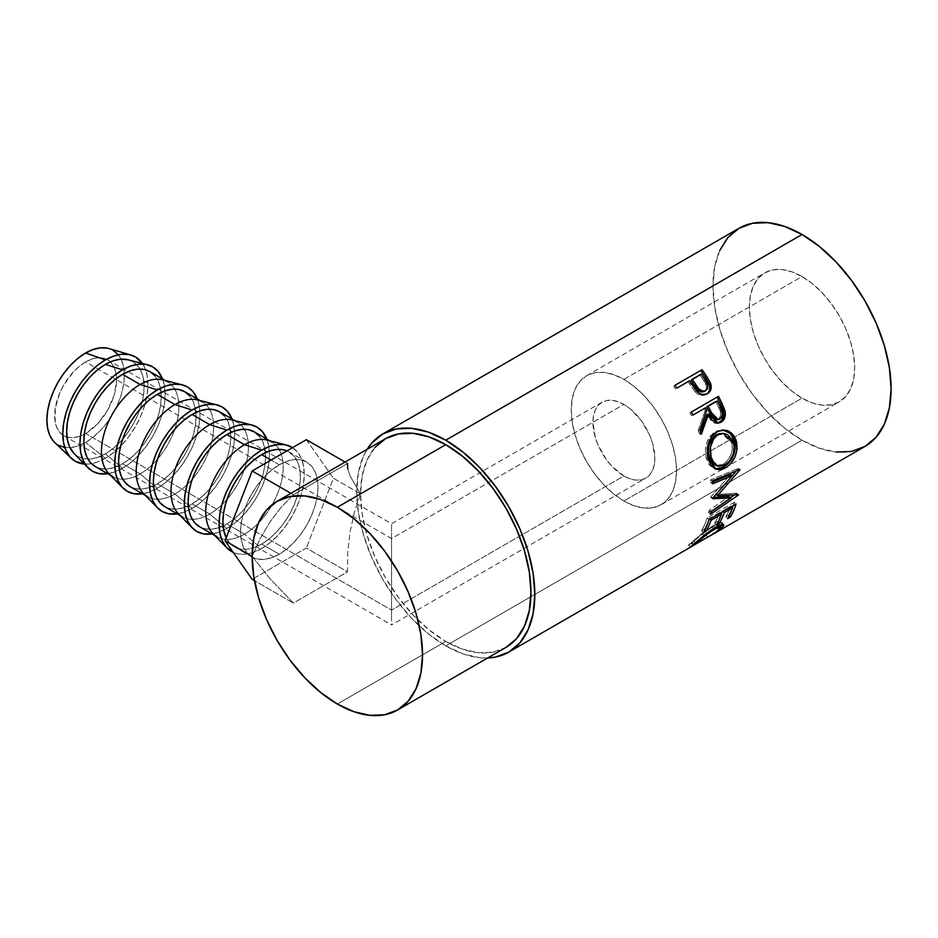 <?xml version="1.0" encoding="UTF-8"?>
<svg xmlns="http://www.w3.org/2000/svg" width="938" height="938" viewBox="0 0 938 938"><rect width="100%" height="100%" fill="white"/><g stroke="black" fill="none" stroke-linecap="round" stroke-linejoin="round"><path stroke-width="0.7" stroke-dasharray="4.69 3.52" d="M85.628 433.485A43.816 25.291 120 0 0 114.248 394.875A43.816 25.291 120 0 0 107.53 359.77A43.816 25.291 120 0 0 85.628 361.939L391.545 538.564L391.545 610.11L85.628 433.485L79.578 436.287L73.774 437.612L68.415 437.389L63.714 435.654L59.868 432.465L57.007 427.927L55.236 422.229L55.236 408.276L59.868 392.705L63.714 385.061L73.774 371.507L79.578 366.113L85.628 361.939L91.666 359.137L97.482 357.824L102.84 358.035L107.53 359.77L111.388 362.971L114.248 367.497L116.007 373.195L116.605 379.831L114.248 394.875L107.53 410.363L97.482 423.917L85.628 433.485L391.545 610.11L391.545 527.602L391.545 538.564L623.899 404.419A43.816 25.291 -120 0 0 601.997 402.25A43.816 25.291 -120 0 0 595.278 437.354A43.816 25.291 -120 0 0 623.899 475.965L391.545 610.11L623.899 475.965L612.045 466.397L606.687 459.995L598.139 445.198L595.278 437.354L592.922 422.311L593.519 415.675L595.278 409.976L598.139 405.451L601.997 402.25L606.687 400.514L612.045 400.303L617.861 401.616L623.899 404.419L629.937 408.593L641.111 420.388L649.659 435.185L652.52 443.029L654.876 458.084L654.278 464.709L652.52 470.407L649.659 474.933L645.801 478.134L641.111 479.869L635.753 480.092L629.937 478.767L623.899 475.965A43.816 25.291 -120 0 0 645.801 478.134A43.816 25.291 -120 0 0 652.52 443.029A43.816 25.291 -120 0 0 623.899 404.419L391.545 538.564L391.545 616.407L391.545 538.564L85.628 361.939A43.816 25.291 120 0 0 57.007 400.549A43.816 25.291 120 0 0 63.714 435.654A43.816 25.291 120 0 0 85.628 433.485M391.545 524.717L391.545 532.28L391.545 524.717M105.384 458.307A60.243 34.776 -60 0 1 84.373 464.04L89.087 463.97L97.071 462.164L105.384 458.307L113.697 452.562L121.682 445.151L129.045 436.358L135.506 426.509L140.806 416.003L144.733 405.228L147.16 394.593L147.981 384.533L147.16 375.399L144.733 367.579L142.435 363.463A60.243 34.776 -60 0 1 105.384 458.307L85.628 442.431L105.384 458.307M54.709 442.49A54.767 31.622 120 0 0 69.963 447.649A54.767 31.622 120 0 0 85.628 442.431A54.767 31.622 120 0 0 121.037 359.184A54.767 31.622 120 0 0 108.949 348.549M122.55 468.226A60.243 34.776 -60 0 1 107.718 473.702L114.248 472.072L122.55 468.226L130.863 462.481L138.859 455.071L146.222 446.265L152.671 436.428L157.971 425.911L161.911 415.135L164.338 404.513L165.147 394.441L164.338 385.319L162.485 378.846A60.243 34.776 -60 0 1 122.55 468.226L105.384 453.84L122.55 468.226M73.985 453.417A54.767 31.622 120 0 0 87.961 459.116M87.973 459.116A54.767 31.622 120 0 0 105.384 453.84A54.767 31.622 120 0 0 139.973 369.044A54.767 31.622 120 0 0 128.049 359.782M108.761 473.502A54.767 31.622 120 0 0 122.737 479.189A54.767 31.622 120 0 0 140.161 473.913L122.55 463.747L114.999 467.253L107.729 468.906L101.034 468.637L95.172 466.467A54.767 31.622 120 0 0 122.55 463.747L140.161 473.913A54.767 31.622 -60 0 1 122.737 479.189A54.767 31.622 -60 0 1 112.771 476.621L110.578 475.355M157.326 488.299A60.243 34.776 -60 0 1 142.494 493.787L149.013 492.145L157.326 488.299L140.161 473.913L157.326 488.299L165.639 482.554L173.624 475.144L180.999 466.35L187.448 456.501L192.747 445.984L196.687 435.209L199.102 424.586L199.923 414.514L199.102 405.392L197.261 398.931A60.243 34.776 -60 0 1 157.326 488.299M143.526 493.576A54.767 31.622 120 0 0 157.514 499.262A54.767 31.622 120 0 0 174.925 493.986L157.326 483.82L149.775 487.326L142.506 488.979L135.811 488.71L129.948 486.541A54.767 31.622 120 0 0 157.326 483.82L174.925 493.986A54.767 31.622 -60 0 1 157.514 499.262A54.767 31.622 -60 0 1 147.547 496.706L145.355 495.428M192.102 508.373A60.243 34.776 -60 0 1 177.27 513.86L183.789 512.23L192.102 508.373L200.415 502.627L208.4 495.217L215.763 486.423L222.224 476.574L227.524 466.069L231.452 455.293L233.879 444.659L234.699 434.599L233.879 425.465L232.026 419.005A60.243 34.776 -60 0 1 192.102 508.373L174.925 493.986L192.102 508.373M178.302 513.649A54.767 31.622 120 0 0 192.29 519.347A54.767 31.622 120 0 0 209.702 514.059L192.102 503.905L184.54 507.399L177.282 509.053L170.587 508.783L164.713 506.614A54.767 31.622 120 0 0 192.102 503.905L209.702 514.059A54.767 31.622 -60 0 1 192.29 519.347A54.767 31.622 -60 0 1 182.324 516.779L180.119 515.513M226.879 528.446A60.243 34.776 -60 0 1 212.035 533.933L218.566 532.303L226.879 528.446L235.18 522.712L243.177 515.29L250.54 506.497L256.989 496.648L262.288 486.142L266.228 475.367L268.655 464.732L269.476 454.672L268.655 445.55L266.802 439.078A60.243 34.776 -60 0 1 226.879 528.446L209.702 514.059L226.879 528.446M213.078 533.722A54.767 31.622 120 0 0 244.478 534.144L226.879 523.979L219.316 527.484L212.058 529.126L205.363 528.868L199.489 526.687A54.767 31.622 120 0 0 226.879 523.979L244.478 534.144A54.767 31.622 -60 0 1 217.088 536.853L214.896 535.586M292.55 447.649A60.243 34.776 -60 0 1 300.781 496.167A60.243 34.776 -60 0 1 261.643 548.531L244.478 534.144L261.643 548.531A60.243 34.776 -60 0 1 233.234 552.388L237.982 553.901L245.346 554.194L253.33 552.376L261.643 548.531L269.956 542.785L277.953 535.375L285.316 526.57L291.765 516.732L297.065 506.215L301.004 495.44L303.42 484.817L304.24 474.745L303.42 465.623L301.004 457.791L297.065 451.565L291.765 447.168M279.254 464.791L271.059 460.054L279.254 464.791L286.805 461.285L294.063 459.632L300.758 459.901L306.632 462.071L311.451 466.069L315.027 471.732L317.232 478.849L317.97 487.139L317.232 496.296L315.027 505.957L311.451 515.759L306.632 525.315L300.758 534.261L294.063 542.258L286.805 549L279.254 554.217A54.767 31.622 -60 0 1 251.865 556.926A54.767 31.622 -60 0 1 243.47 513.051A54.767 31.622 -60 0 1 279.254 464.791A54.767 31.622 -60 0 1 306.632 462.071A54.767 31.622 -60 0 1 315.027 505.957A54.767 31.622 -60 0 1 279.254 554.217L271.692 557.723L264.434 559.365L257.739 559.107L251.865 556.926L247.046 552.939L243.47 547.264L241.265 540.147L240.527 531.858L241.265 522.701L243.47 513.039L247.046 503.249L251.865 493.693L257.739 484.747L264.434 476.75L271.692 470.008L279.254 464.791M261.643 544.052L279.254 554.217L261.643 544.052A54.767 31.622 120 0 0 297.428 495.792A54.767 31.622 120 0 0 289.033 451.905A54.767 31.622 120 0 0 286.946 450.885L293.84 455.903L297.428 461.566L299.632 468.683L300.371 476.985L299.632 486.13L297.428 495.792L293.84 505.594L289.033 515.15L283.159 524.096L276.464 532.092L269.206 538.834L261.643 544.052L254.092 547.558L246.823 549.211L240.128 548.941L234.266 546.772A54.767 31.622 120 0 0 261.643 544.052M226.21 537.837A54.767 31.622 120 0 0 234.266 546.772L229.447 542.774L225.87 537.111M623.899 501.009A74.477 43.007 60 0 1 575.24 435.373A74.477 43.007 60 0 1 586.66 375.692A74.477 43.007 60 0 1 623.899 379.374L802.037 276.534A74.477 43.007 -120 0 0 764.798 272.841A74.477 43.007 -120 0 0 753.378 332.533A74.477 43.007 -120 0 0 802.037 398.158L623.899 501.009L802.037 398.158L791.754 391.064L781.882 381.895L772.771 371.014L764.798 358.844L758.244 345.852L753.378 332.533L750.377 319.389L749.368 306.937L750.377 295.658L753.378 285.984L758.244 278.281L764.798 272.841L772.771 269.886L781.882 269.523L791.754 271.774L802.037 276.534L812.308 283.639L822.192 292.797L831.291 303.678L839.275 315.848L845.818 328.839L850.684 342.171L853.686 355.303L854.694 367.755L853.686 379.034L850.684 388.707L845.818 396.411L839.275 401.851L831.291 404.806L822.192 405.169L812.308 402.93L802.037 398.158A74.477 43.007 -120 0 0 839.275 401.851A74.477 43.007 -120 0 0 850.696 342.171A74.477 43.007 -120 0 0 802.037 276.534L623.899 379.374A74.477 43.007 60 0 1 672.558 445.011A74.477 43.007 60 0 1 661.138 504.691A74.477 43.007 60 0 1 623.899 501.009L634.17 505.77L644.054 508.009L653.153 507.646L661.138 504.691L667.692 499.262L672.558 491.559L675.548 481.874L676.568 470.595L675.548 458.154L672.558 445.011L667.692 431.691L661.138 418.688L653.153 406.517L644.054 395.648L634.17 386.479L623.899 379.374L613.628 374.614L603.744 372.374L594.645 372.738L586.66 375.692L580.106 381.121L575.24 388.824L572.25 398.509L571.23 409.789L572.25 422.241L575.24 435.373L580.106 448.692L586.66 461.695L594.645 473.866L603.744 484.747L613.628 493.904L623.899 501.009M719.751 250.481L714.674 266.849L712.962 285.926L714.674 306.984L719.751 329.203L727.982 351.727L739.05 373.711L752.546 394.288L767.952 412.685L784.66 428.185L802.037 440.192L445.761 645.883L463.138 653.938L479.846 657.737L487.631 657.984A125.962 72.718 60 0 1 445.761 645.883L802.037 440.192A125.962 72.718 -120 0 0 865.012 446.429M709.761 536.067L707.557 537.345L706.185 534.965L717.101 527.754L718.614 530.017L717.101 527.754L719.036 524.846L712.282 527.097L713.935 529.196L712.282 527.097C704.825 531.975 698.751 536.63 694.061 541.085L695.574 543.348L694.061 541.085L692.279 542.996L693.651 545.365L692.279 542.996L689.184 544.755L690.52 547.147L689.184 544.755L688.293 545.283L689.676 547.651L691.81 545.81M374.93 447.485L367.051 459.948L362.209 475.601L360.567 493.845L349.991 475.836L347.717 468.859L347.529 463.466L293.348 494.748L281.037 507.364L269.921 522.056L260.225 538.529L252.181 556.433L269.921 578.629L293.348 603.099L347.529 571.817L347.717 552.201L349.991 532.397L354.294 512.816L360.532 493.869L362.209 513.989L367.051 535.246L374.93 556.797L385.518 577.82L398.439 597.506L413.166 615.105L429.147 629.926L445.761 641.416A120.486 69.564 -120 0 0 506.004 647.384L493.095 652.156L478.368 652.742L462.387 649.119L445.761 641.416L337.34 704.016L445.761 641.416A120.486 69.564 -120 0 1 367.051 535.246A120.486 69.564 -120 0 1 385.53 438.691M739.05 228.262A125.962 72.718 -120 0 0 719.751 329.203A125.962 72.718 -120 0 0 802.037 440.192L819.413 448.247L836.121 452.046M445.761 645.883A125.962 72.718 60 0 1 367.157 449.302L363.475 456.173L358.41 472.541L356.698 491.618L358.41 512.664L363.475 534.883L371.706 557.418L382.786 579.403L396.282 599.98L411.676 618.377L428.385 633.877L445.761 645.883M717.687 530.802L709.151 536.407M693.088 545.623L691.822 543.079L702.105 534.273L712.282 527.097L717.793 524.659L718.731 524.647L718.965 525.679L715.108 529.337L706.185 534.965L707.557 537.345M721.252 524.811L722.248 523.216L721.662 522.372L718.66 522.853L712.317 526.089L701.436 533.933L688.48 545.095L691.271 542.703L692.783 544.966L691.271 542.703L702.292 533.253L703.946 535.364L702.292 533.253L713.654 525.292L715.342 527.367L713.654 525.292L722.154 522.654L721.428 524.612M702.328 536.688L692.783 544.966M719.95 526.089L721.299 528.493L719.786 526.23L706.326 534.859L707.662 537.24L706.185 534.965L720.595 525.503M710.429 532.514L706.326 534.859M689.184 544.755L688.422 545.224M729.225 515.689L728.65 515.021L725.871 516.627L727.595 518.644L725.871 516.627L728.65 515.021L729.225 515.689M731.417 506.719L730.749 506.074A123.218 71.147 60 0 1 725.871 516.627A123.218 71.147 60 0 0 730.749 506.074L722.412 510.893L723.069 511.538L722.412 510.893A123.218 71.147 60 0 1 721.932 512.195A123.218 71.147 -120 0 0 722.412 510.893L730.749 506.074L731.417 506.719M721.205 514.024A123.218 71.147 60 0 1 717.523 521.446L718.098 522.114L717.523 521.446L714.744 523.052L716.468 525.057L714.744 523.052L717.523 521.446A123.218 71.147 -120 0 0 721.205 514.024M720.29 513.145L719.634 512.5A123.218 71.147 60 0 1 714.744 523.052A123.218 71.147 60 0 0 719.634 512.5L709.198 518.515L709.867 519.16L709.198 518.515A123.218 71.147 60 0 1 704.321 529.067L704.895 529.736L704.321 529.067L701.542 530.674L703.265 532.69L701.542 530.674L704.321 529.067A123.218 71.147 -120 0 0 709.198 518.515L719.634 512.5L720.29 513.145M709.011 519.652L707.158 517.928A123.218 71.147 60 0 1 701.542 530.674A123.218 71.147 60 0 0 707.158 517.928L734.266 502.276L736.107 504.011L734.266 502.276A123.218 71.147 60 0 1 733.059 505.77A123.218 71.147 -120 0 0 734.266 502.276L707.158 517.928L709.011 519.652M732.332 507.61A123.218 71.147 60 0 1 728.65 515.021A123.218 71.147 -120 0 0 732.332 507.61M712.786 498.113L710.852 496.859L730.491 474.534L710.852 496.859A123.218 71.147 60 0 1 710.816 497.457L712.739 498.723L710.816 497.457L713.466 497.363L710.816 497.457A123.218 71.147 60 0 0 710.852 496.859L712.786 498.113M711.016 511.878L709.128 510.319L729.119 496.46L709.128 510.319A123.218 71.147 60 0 1 708.6 512.699L710.476 514.317L708.6 512.699L730.561 497.597L708.6 512.699A123.218 71.147 60 0 0 709.128 510.319L711.016 511.878M738.358 495.053L736.459 493.517L734.384 494.959L736.459 493.517L738.358 495.053M738.429 494.689L736.529 493.165A123.218 71.147 60 0 1 736.459 493.517A123.218 71.147 -120 0 0 736.529 493.165L738.429 494.689M716.011 494.537L736.529 493.165L716.011 494.537M739.918 469.868L737.983 468.883L736.224 470.982L737.983 468.883L739.918 469.868M732.367 475.519L715.694 494.326L732.367 475.519M739.894 469.457L737.971 468.472A123.218 71.147 60 0 1 737.983 468.883A123.218 71.147 -120 0 0 737.971 468.472L739.894 469.457M712.493 480.819L710.57 479.928L737.971 468.472L710.57 479.928A123.218 71.147 60 0 1 710.781 482.812L712.716 483.762L710.781 482.812L712.599 482.05L710.781 482.812A123.218 71.147 60 0 0 710.57 479.928L712.493 480.819M715.166 468.859L714.146 468.554L706.208 457.932L708.061 458.319L706.208 457.932C704.016 446.594 706.959 437.882 715.037 431.797L722.694 429.956L716.468 431.07L710.043 436.276L706.76 442.888L705.435 450.498L706.208 457.932L708.718 464.134L712.833 467.968L715.166 468.859M716.374 465.541L723.245 464.193L718.602 465.729L716.374 465.541M724.382 463.466L723.245 464.193L725.144 464.896L723.245 464.193C730.339 459.257 733.223 452.175 731.898 442.959L732.285 449.021L730.761 455.188L727.56 460.546L724.382 463.466M720.935 433.368L723.737 433.673L727.806 435.912L731.898 442.959L733.739 443.346L731.898 442.959L721.768 433.368M708.647 447.039L709.386 443.967M717.664 466.022L711.11 457.744M717.347 423.214L716.491 423.355L706.912 414.573L712.012 421.994L715.682 423.378L717.582 423.155M700.545 432.055L699.678 434.282L701.366 434.153L699.678 434.282L700.545 432.055M699.83 430.284L698.189 430.495A123.218 71.147 60 0 1 699.678 434.282A123.218 71.147 60 0 0 698.189 430.495L705.153 410.832L706.677 410.34L705.153 410.832L698.189 430.495L699.83 430.284M703.946 408.393A123.218 71.147 60 0 1 705.153 410.832A123.218 71.147 60 0 0 703.946 408.393M692.807 414.819L691.435 415.616L692.807 414.819M691.376 412.005L689.899 412.626A123.218 71.147 60 0 1 691.435 415.616A123.218 71.147 60 0 0 689.899 412.626L717.007 396.973A123.218 71.147 60 0 1 717.101 397.149A123.218 71.147 -120 0 0 717.007 396.973L691.376 412.005M716.632 419.849L718.168 419.321C721.275 416.296 721.474 412.474 718.789 407.866A123.218 71.147 60 0 0 715.764 401.57A123.218 71.147 60 0 1 718.789 407.866L720.501 412.462L720.572 415.698L718.731 418.923L715.53 419.825M717.535 419.614L716.878 419.802M718.168 419.321L719.821 419.11L718.168 419.321M718.789 407.866L720.361 407.455L718.789 407.866M706.572 394.101L707.393 393.69M706.068 394.417C702.386 396.387 698.822 395.555 695.375 391.955L696.676 391.052L695.375 391.955L689.758 384.217L690.943 383.138L689.758 384.217L694.483 390.911L697.825 394.066L703.488 395.402L706.631 394.066M689.395 380.887L688.246 382.024A123.218 71.147 60 0 1 689.758 384.217A123.218 71.147 60 0 0 688.246 382.024L676.884 388.109L689.395 380.887M674.914 385.33L673.801 386.526A123.218 71.147 60 0 1 675.735 389.247A123.218 71.147 60 0 0 673.801 386.526L674.914 385.33M707.182 393.667L708.155 392.717M704.919 391.134L704.368 391.509C707.346 388.613 707.182 385.061 703.875 380.863L706.56 386.608L706.15 389.493L704.919 391.134M700.065 375.2A123.218 71.147 60 0 1 703.875 380.863L705.106 379.855L703.875 380.863A123.218 71.147 60 0 0 700.065 375.2L691.025 380.418L700.065 375.2M347.529 463.466L345.078 462.047L347.529 463.466L293.348 494.748L290.897 493.329L293.348 494.748L281.037 507.364L269.921 522.056L260.225 538.529L252.146 556.41L269.921 578.629L293.348 603.099L254.468 580.645L293.348 603.099L347.529 571.817L306.339 548.038L252.158 579.321L306.339 548.038L347.529 571.817L347.717 552.201L349.991 532.397L354.294 512.816L360.532 493.869L333.424 478.228L306.339 548.038L333.424 478.228L360.532 493.869L349.991 475.836L347.717 468.859M306.339 439.688L333.424 478.228L306.339 439.688M269.663 440.731L271.856 441.997A54.767 31.622 -60 0 1 279.067 449.349A54.767 31.622 -60 0 1 244.478 534.144A54.767 31.622 120 0 0 279.067 449.349A54.767 31.622 120 0 0 267.142 440.086M259.076 435.83L262.652 441.493L264.856 448.61L265.595 456.9L264.856 466.057L262.652 475.718L259.076 485.521L254.257 495.076L248.382 504.023L241.687 512.019L234.43 518.761L226.879 523.979A54.767 31.622 120 0 0 262.652 475.718A54.767 31.622 120 0 0 254.257 431.832M234.887 420.658L237.079 421.924A54.767 31.622 -60 0 1 244.29 429.264A54.767 31.622 -60 0 1 209.702 514.059A54.767 31.622 120 0 0 244.29 429.264A54.767 31.622 120 0 0 232.366 420.001M224.299 415.757L227.875 421.42L230.08 428.537L230.83 436.827L230.08 445.984L227.875 455.645L224.299 465.436L219.48 474.991L213.618 483.949L206.923 491.946L199.653 498.676L192.102 503.905A54.767 31.622 120 0 0 227.875 455.645A54.767 31.622 120 0 0 219.48 411.759M200.111 400.573L202.315 401.839A54.767 31.622 -60 0 1 209.514 409.191A54.767 31.622 -60 0 1 174.925 493.986A54.767 31.622 120 0 0 209.514 409.191A54.767 31.622 120 0 0 197.59 399.928M189.523 395.684L193.099 401.347L195.303 408.464L196.054 416.753L195.303 425.911L193.099 435.572L189.523 445.362L184.704 454.918L178.841 463.864L172.146 471.861L164.877 478.603L157.326 483.82A54.767 31.622 120 0 0 193.099 435.572A54.767 31.622 120 0 0 184.704 391.685M165.346 380.5L167.539 381.766A54.767 31.622 -60 0 1 174.738 389.118A54.767 31.622 -60 0 1 140.161 473.913A54.767 31.622 120 0 0 174.738 389.118A54.767 31.622 120 0 0 162.825 379.855M154.758 375.599L158.334 381.262L160.539 388.379L161.277 396.68L160.539 405.826L158.334 415.487L154.758 425.289L149.939 434.845L144.065 443.791L137.37 451.788L130.112 458.53L122.55 463.747A54.767 31.622 120 0 0 158.334 415.487A54.767 31.622 120 0 0 149.939 371.612M128.143 359.805L132.762 361.693L137.581 365.691L141.157 371.354L143.362 378.471L144.112 386.761L143.362 395.918L141.157 405.579L137.581 415.37L132.762 424.926L126.9 433.884L120.205 441.88L112.935 448.61L105.384 453.84L97.833 457.334L90.564 458.987L83.869 458.717L78.006 456.548L74.055 453.488M64.112 447.309L70.807 447.578L78.065 445.937L85.628 442.431L93.179 437.214L100.448 430.472L107.143 422.475L113.006 413.517L117.825 403.961L121.401 394.171L123.605 384.51L124.355 375.352L123.605 367.063L121.401 359.946L117.825 354.283M113.006 350.284L107.143 348.115M53.431 441.141L58.238 445.14M391.545 621.073L391.545 610.11L391.545 621.073M63.714 435.654L391.545 624.931L391.545 623.958L391.545 624.931L645.801 478.134M107.53 359.77L391.545 523.744L601.997 402.25M251.865 556.926L234.266 546.772M586.66 375.692L764.798 272.841M722.154 522.654L723.761 524.788M714.146 468.554L716.186 469.293M721.861 429.921L723.456 429.932M716.491 423.355L718.215 423.19M661.138 504.691L839.275 401.851M306.632 462.071L289.033 451.905"/><path stroke-width="1.41" d="M131.039 355.045L108.949 348.549A54.767 31.622 120 0 0 85.628 352.993L105.384 359.934A60.243 34.776 -60 0 1 131.039 355.045A60.243 34.776 -60 0 1 142.435 363.463L135.506 356.956L129.045 354.564L121.682 354.271L113.697 356.077L105.384 359.934L85.628 352.993A54.767 31.622 120 0 0 50.969 397.782A54.767 31.622 120 0 0 54.709 442.49L71.382 458.377A60.243 34.776 -60 0 1 67.255 409.203A60.243 34.776 -60 0 1 105.384 359.934L97.071 365.679L89.087 373.09L81.723 381.883L75.263 391.732L69.963 402.238L66.023 413.025L63.608 423.648L62.787 433.719L63.608 442.842L66.023 450.662L69.963 456.9L75.263 461.297L84.373 464.04A60.243 34.776 -60 0 1 71.382 458.377M147.489 364.753L128.049 359.782A54.767 31.622 120 0 0 105.384 364.401L122.55 369.842A60.243 34.776 -60 0 1 147.489 364.753A60.243 34.776 -60 0 1 162.485 378.846L157.971 371.26L152.671 366.864L146.222 364.472L138.859 364.179L130.863 365.996L122.55 369.842L105.384 364.401A54.767 31.622 120 0 0 70.901 408.663A54.767 31.622 120 0 0 73.985 453.417L88.02 467.769A60.243 34.776 -60 0 1 84.631 418.536A60.243 34.776 -60 0 1 122.55 369.842L114.248 375.587L106.252 382.997L98.889 391.803L92.428 401.64L87.14 412.157L83.201 422.932L80.774 433.555L79.953 443.627L80.774 452.749L83.201 460.581L87.14 466.807L92.428 471.204L98.889 473.596L107.718 473.702A60.243 34.776 -60 0 1 88.02 467.769M112.771 476.621A54.767 31.622 -60 0 1 104.376 432.746A54.767 31.622 -60 0 1 140.161 384.486L122.55 374.321A54.767 31.622 120 0 0 86.777 422.581A54.767 31.622 120 0 0 95.172 466.467L90.353 462.469L86.777 456.806L84.572 449.689L83.834 441.388L84.572 432.242L86.777 422.581L90.353 412.779L95.172 403.223L101.034 394.277L107.729 386.28L114.999 379.538L122.55 374.321L140.161 384.486A54.767 31.622 120 0 0 105.677 428.736A54.767 31.622 120 0 0 108.761 473.502L122.784 487.842A60.243 34.776 -60 0 1 119.407 438.609A60.243 34.776 -60 0 1 157.326 389.927L140.161 384.486L157.326 389.927A60.243 34.776 -60 0 1 182.253 384.838A60.243 34.776 -60 0 1 197.261 398.931L192.747 391.334L187.448 386.937L180.999 384.545L173.624 384.252L165.639 386.069L157.326 389.927L149.013 395.672L141.028 403.082L133.665 411.876L127.205 421.725L121.905 432.23L117.977 443.006L115.55 453.64L114.729 463.7L115.55 472.822L117.977 480.655L121.905 486.881L127.205 491.278L133.665 493.669L142.494 493.787A60.243 34.776 -60 0 1 122.784 487.842M147.547 496.706A54.767 31.622 -60 0 1 139.152 452.82A54.767 31.622 -60 0 1 174.925 404.559L157.326 394.394A54.767 31.622 120 0 0 121.553 442.654A54.767 31.622 120 0 0 129.948 486.541L125.129 482.542L121.553 476.879L119.349 469.762L118.598 461.473L119.349 452.315L121.553 442.654L125.129 432.852L129.948 423.296L135.811 414.35L142.506 406.353L149.775 399.611L157.326 394.394L174.925 404.559A54.767 31.622 120 0 0 140.454 448.821A54.767 31.622 120 0 0 143.526 493.576L157.561 507.915A60.243 34.776 -60 0 1 154.172 458.682A60.243 34.776 -60 0 1 192.102 410L174.925 404.559L192.102 410L183.789 415.745L175.805 423.155L168.43 431.949L161.981 441.798L156.681 452.304L152.742 463.079L150.326 473.713L149.505 483.785L150.326 492.907L152.742 500.728L156.681 506.966L161.981 511.362L168.43 513.743L177.27 513.86A60.243 34.776 -60 0 1 157.561 507.915M182.324 516.779A54.767 31.622 -60 0 1 173.929 472.893A54.767 31.622 -60 0 1 209.702 424.633L192.102 414.467A54.767 31.622 120 0 0 156.318 462.727A54.767 31.622 120 0 0 164.713 506.614L159.906 502.616L156.318 496.952L154.125 489.835L153.375 481.546L154.125 472.389L156.318 462.727L159.906 452.937L164.713 443.381L170.587 434.423L177.282 426.427L184.54 419.696L192.102 414.467L209.702 424.633A54.767 31.622 120 0 0 175.23 468.894A54.767 31.622 120 0 0 178.302 513.649L192.337 527.988A60.243 34.776 -60 0 1 188.948 478.755A60.243 34.776 -60 0 1 226.879 430.073L209.702 424.633L226.879 430.073L218.566 435.818L210.569 443.228L203.206 452.034L196.757 461.871L191.458 472.389L187.518 483.164L185.091 493.787L184.282 503.858L185.091 512.98L187.518 520.813L191.458 527.039L196.757 531.436L203.206 533.828L212.035 533.933A60.243 34.776 -60 0 1 192.337 527.988M217.088 536.853A54.767 31.622 -60 0 1 208.693 492.966A54.767 31.622 -60 0 1 244.478 444.706L226.879 434.552A54.767 31.622 120 0 0 191.094 482.812A54.767 31.622 120 0 0 199.489 526.687L194.67 522.701L191.094 517.026L188.89 509.909L188.151 501.619L188.89 492.462L191.094 482.812L194.67 473.01L199.489 463.454L205.363 454.508L212.058 446.511L219.316 439.77L226.879 434.552L244.478 444.706A54.767 31.622 120 0 0 209.995 488.968A54.767 31.622 120 0 0 213.078 533.722L227.113 548.073A60.243 34.776 -60 0 1 223.725 498.84A60.243 34.776 -60 0 1 261.643 450.146L244.478 444.706L261.643 450.146L253.33 455.891L245.346 463.302L237.982 472.107L231.522 481.944L226.234 492.462L222.294 503.237L219.867 513.86L219.046 523.932L219.867 533.054L222.294 540.886L226.234 547.112L233.234 552.388A60.243 34.776 -60 0 1 227.113 548.073M271.059 460.054L261.643 454.625A54.767 31.622 120 0 0 226.21 537.837L223.666 529.993L222.927 521.692L223.666 512.547L225.87 502.885L229.447 493.083L234.266 483.527L240.128 474.581L246.823 466.585L254.092 459.843L261.643 454.625L271.059 460.054M836.121 452.046L851.516 451.436L865.012 446.429A125.962 72.718 -120 0 0 884.323 345.501A125.962 72.718 -120 0 0 802.037 234.5L445.761 440.192A125.962 72.718 60 0 1 528.047 551.192A125.962 72.718 60 0 1 508.748 652.121A125.962 72.718 60 0 1 487.643 657.984L495.252 657.116L508.748 652.121L689.793 547.593M708.155 392.717L709.503 390.267L709.703 385.799L705.083 376.865A123.218 71.147 -120 0 0 700.909 370.873A123.218 71.147 60 0 1 705.083 376.865L706.279 375.81A125.962 72.718 -120 0 0 702.011 369.689L674.914 385.33L702.011 369.689A125.962 72.718 60 0 1 706.279 375.81L710.183 382.423L711.227 386.491L710.312 390.794L706.818 393.995L701.999 394.511L699.162 393.221L690.943 383.138A125.962 72.718 -120 0 0 689.395 380.887L676.884 388.109A125.962 72.718 -120 0 0 674.914 385.33A125.962 72.718 -120 0 1 676.884 388.109L689.395 380.887A125.962 72.718 -120 0 1 690.943 383.138L696.676 391.052C700.205 394.746 703.805 395.613 707.451 393.655C710.945 391.486 711.989 388.051 710.582 383.372L706.279 375.81L705.083 376.865L709.269 384.275L710.582 383.372L709.269 384.275C710.629 388.871 709.562 392.248 706.068 394.417L707.205 393.643M691.376 412.005L718.473 396.364A125.962 72.718 60 0 1 721.897 403.199L725.344 412.908L724.089 419.216L721.052 422.241L717.359 423.214L712.071 420.236L708.483 414.162L701.366 434.153A125.962 72.718 -120 0 0 699.83 430.284L706.677 410.34A125.962 72.718 -120 0 0 705.446 407.842L692.936 415.065A125.962 72.718 -120 0 0 691.376 412.005A125.962 72.718 -120 0 1 692.936 415.065L705.446 407.842A125.962 72.718 -120 0 1 706.677 410.34L699.83 430.284A125.962 72.718 -120 0 1 701.366 434.153L708.483 414.162L718.215 423.19L721.052 422.241C724.617 419.943 725.965 416.273 725.074 411.243L721.897 403.199L720.349 403.657L723.456 411.536L725.074 411.243L723.456 411.536C724.3 416.484 722.94 420.095 719.364 422.381L721.052 422.241L717.347 423.214L721.545 420.587L723.737 414.819L723.116 410.305L720.349 403.657L721.897 403.199A125.962 72.718 -120 0 0 718.473 396.364L691.376 412.005M735.99 439.84L737.034 449.196L734.982 456.865L730.901 463.442L726.95 467.007L722.706 469.211L719.892 469.809L714.721 468.625L710.594 464.673L707.404 454.625L708.53 442.994L711.778 436.287L718.191 431.058L725.731 430.167L728.65 431.128L733.575 435.232L735.99 439.84M731.03 497.961L712.739 498.723A125.962 72.718 -120 0 0 712.786 498.113L732.426 475.543L712.716 483.762A125.962 72.718 -120 0 0 712.493 480.819L739.894 469.457A125.962 72.718 60 0 1 739.918 469.868L717.629 495.592L738.429 494.689A125.962 72.718 60 0 1 738.358 495.053L710.476 514.317A125.962 72.718 -120 0 0 711.016 511.878L731.03 497.961L729.119 496.46L713.466 497.363L729.119 496.46L731.03 497.961L711.016 511.878A125.962 72.718 -120 0 1 710.476 514.317L738.358 495.053A125.962 72.718 -120 0 0 738.429 494.689L717.629 495.592L715.694 494.326L717.629 495.592L739.918 469.868A125.962 72.718 -120 0 0 739.894 469.457L712.493 480.819A125.962 72.718 -120 0 1 712.716 483.762L732.426 475.543L712.786 498.113A125.962 72.718 -120 0 1 712.739 498.723L731.03 497.961M709.011 519.652L736.107 504.011A125.962 72.718 60 0 1 730.374 517.037L727.595 518.644A125.962 72.718 -120 0 0 732.578 507.857L724.242 512.664A125.962 72.718 60 0 1 719.258 523.451L716.468 525.057A125.962 72.718 -120 0 0 721.463 514.27L711.039 520.285A125.962 72.718 60 0 1 706.044 531.084L703.265 532.69A125.962 72.718 -120 0 0 709.011 519.652A125.962 72.718 -120 0 1 703.265 532.69L706.044 531.084A125.962 72.718 -120 0 0 711.039 520.285L721.463 514.27L720.29 513.145L721.463 514.27A125.962 72.718 -120 0 1 716.468 525.057L719.258 523.451A125.962 72.718 -120 0 0 724.242 512.664L732.578 507.857L731.417 506.719L732.578 507.857A125.962 72.718 -120 0 1 727.595 518.644L730.374 517.037L729.225 515.689L730.374 517.037A125.962 72.718 -120 0 0 736.107 504.011L709.011 519.652M689.676 547.651L693.651 545.365L689.899 547.44L705.388 534.214L715.342 527.367L720.349 524.94L723.304 524.506L723.69 525.831L718.813 530.451L708.718 536.653M711.801 534.883L865.012 446.429L876.092 437.237L884.323 424.211L889.388 407.842L891.1 388.766L889.388 367.719L884.323 345.501L876.092 322.965L865.012 300.981L851.516 280.403L836.121 262.007L819.413 246.506L802.037 234.5L784.66 226.445L767.952 222.658L752.546 223.267L739.05 228.262L727.982 237.455L719.751 250.481M693.123 545.623L713.982 533.429L719.282 529.407L720.712 527.191L718.004 527.203L711.508 530.685L693.123 545.623M277.097 501.302L290.006 496.519L304.733 495.932L320.714 499.555L337.34 507.259L353.954 518.749L369.935 533.57L384.662 551.169L397.583 570.855L408.171 591.878L416.05 613.44L420.892 634.686L422.534 654.83L420.892 673.074L416.05 688.726L408.171 701.19L397.583 709.984L384.662 714.756L369.935 715.342L353.954 711.719L337.34 704.016L320.714 692.525L304.733 677.705L290.006 660.106L277.097 640.42L266.498 619.397L258.63 597.846L253.776 576.589L252.146 556.457L253.776 538.201L258.63 522.548L266.498 510.084L277.097 501.302L385.53 438.691L398.439 433.919L413.166 433.333L429.147 436.956L445.761 444.659L462.387 456.149L478.368 470.97L493.095 488.569L506.004 508.255L516.604 529.278L524.471 550.829L529.325 572.086L530.955 592.23L529.325 610.474L524.471 626.127L516.604 638.59L506.004 647.384A120.486 69.564 -120 0 0 524.471 550.829A120.486 69.564 -120 0 0 445.761 444.659L337.34 507.259A120.486 69.564 60 0 1 416.05 613.44A120.486 69.564 60 0 1 397.571 709.984A120.486 69.564 60 0 1 337.34 704.016A120.486 69.564 60 0 1 258.63 597.846A120.486 69.564 60 0 1 277.097 501.302A120.486 69.564 60 0 1 337.34 507.259L445.761 444.659A120.486 69.564 -120 0 0 385.53 438.691L374.93 447.485M802.037 234.5A125.962 72.718 -120 0 0 739.05 228.262L382.786 433.954A125.962 72.718 60 0 1 445.761 440.192L802.037 234.5M382.786 433.954L371.706 443.146L367.157 449.302A125.962 72.718 60 0 1 382.786 433.954L396.282 428.959L411.676 428.338L428.385 432.137L445.761 440.192L463.138 452.198L479.846 467.699L495.252 486.095L508.748 506.672L519.816 528.657L528.047 551.192L533.124 573.411L534.836 594.458L533.124 613.534L528.047 629.902L519.816 642.929L508.748 652.121M692.725 545.013L693.651 545.365L695.222 542.821L695.574 543.348C700.346 538.822 706.466 534.097 713.935 529.196L713.408 528.528L713.935 529.196L720.63 526.992L717.687 530.802M692.783 544.966L691.81 545.81M709.151 536.407L721.299 528.493L720.677 527.555L721.299 528.493L723.773 524.799L715.342 527.367L702.328 536.688M717.758 527.156L717.101 527.754M723.069 511.538L724.242 512.664L723.069 511.538M721.932 512.195A123.218 71.147 60 0 1 721.205 514.024A123.218 71.147 -120 0 0 721.932 512.195M718.098 522.114L719.258 523.451L718.098 522.114M709.867 519.16L711.039 520.285L709.867 519.16M704.895 529.736L706.044 531.084L704.895 529.736M733.059 505.77A123.218 71.147 60 0 1 732.332 507.61A123.218 71.147 -120 0 0 733.059 505.77M730.491 474.534L732.426 475.543L730.491 474.534L712.599 482.05L730.491 474.534M734.384 494.959L730.561 497.597L734.384 494.959M736.224 470.982L732.367 475.519L736.224 470.982M725.543 467.91L723.62 467.136L715.166 468.859L717.992 469.07L723.62 467.136L725.543 467.91C734.454 461.942 738.1 453.16 736.482 441.587L731.605 433.11L723.491 429.932L716.773 431.785C708.694 437.894 705.798 446.746 708.061 458.319L716.175 469.293L725.543 467.91M722.694 429.956L730.21 433.286L734.642 441.212L736.482 441.587L734.642 441.212C736.213 452.538 732.543 461.179 723.62 467.136L728.99 462.704L733.094 456.196L735.158 448.657L735.216 444.846L734.149 439.5L731.769 435.009L726.891 431.034L722.483 429.932M716.374 465.541L712.528 463.29L709.82 458.952L708.448 453.265L708.659 446.969M709.386 443.967L713.924 436.44L718.473 433.802L722.342 433.415M723.409 433.45L716.104 434.857C709.538 439.852 707.158 446.969 708.964 456.208L710.805 456.583C708.952 447.168 711.297 439.945 717.851 434.915L723.409 433.45L733.739 443.346C735.111 452.761 732.25 459.948 725.144 464.896L717.664 466.022L715.671 465.354L708.964 456.208L710.805 456.583L714.416 463.853L718.274 466.198L723.995 465.506L729.459 461.226L733.199 454.273L734.196 446.371L732.801 440.555L727.501 434.611L724.101 433.508L720.22 433.86L716.738 435.642L713.783 438.609L710.441 447.238L711.11 457.744M706.912 414.573L708.483 414.162L706.912 414.573L700.545 432.055L706.912 414.573M717.101 397.149A123.218 71.147 60 0 1 720.349 403.657A123.218 71.147 -120 0 0 717.101 397.149M706.724 406.787L715.764 401.57L706.724 406.787L709.644 412.954L706.724 406.787L708.225 406.236L706.724 406.787M715.53 419.825L712.997 418.5L709.644 412.954L716.632 419.849L718.32 419.626L711.215 412.544L709.644 412.954L711.215 412.544L708.225 406.236L717.265 401.018L708.225 406.236L713.595 416.988L717.171 419.603L719.821 419.11L718.32 419.626M717.535 419.614L716.878 419.802M720.361 407.455A125.962 72.718 -120 0 0 717.265 401.018A125.962 72.718 -120 0 1 720.361 407.455C723.092 412.145 722.917 416.026 719.821 419.11L721.721 416.964L722.342 413.81L720.361 407.455M694.624 385.87L691.025 380.418L694.624 385.87C697.063 390.724 700.311 392.612 704.368 391.509L701.647 392.084L698.798 390.947L694.624 385.87L695.855 384.85L694.624 385.87M704.368 391.509L705.716 390.689C701.636 391.732 698.341 389.798 695.855 384.85L692.174 379.292L691.025 380.418L701.214 374.074L692.174 379.292L698.869 388.93L702.984 391.24L705.716 390.689L704.368 391.509M705.106 379.855A125.962 72.718 -120 0 0 701.214 374.074A125.962 72.718 -120 0 1 705.106 379.855C708.471 384.123 708.671 387.734 705.716 390.689L707.486 388.649L707.862 385.717L705.106 379.855M252.146 556.41L225.073 540.78L252.158 470.97L290.897 493.329L252.158 470.97L306.339 439.688L345.078 462.047L306.339 439.688L252.158 470.97L225.073 540.78L252.146 556.41M254.468 580.645L252.158 579.321L225.073 540.78L252.158 579.321L254.468 580.645M347.717 468.859L347.529 463.466M286.946 450.885A54.767 31.622 120 0 0 261.643 454.625L269.206 451.119L276.464 449.466L283.159 449.736L286.946 450.885M292.55 447.649L285.316 444.776L277.953 444.483L269.956 446.3L261.643 450.146A60.243 34.776 -60 0 1 286.582 445.058A60.243 34.776 -60 0 1 292.55 447.649M286.582 445.058L267.142 440.086A54.767 31.622 120 0 0 244.478 444.706A54.767 31.622 -60 0 1 271.856 441.997M269.663 440.731L254.257 431.832A54.767 31.622 120 0 0 226.879 434.552L234.43 431.046L241.687 429.393L248.382 429.663L254.257 431.832L259.076 435.83M266.802 439.078L262.288 431.492L256.989 427.095L250.54 424.703L243.177 424.41L235.18 426.227L226.879 430.073A60.243 34.776 -60 0 1 251.806 424.984A60.243 34.776 -60 0 1 266.802 439.078M251.806 424.984L232.366 420.001A54.767 31.622 120 0 0 209.702 424.633A54.767 31.622 -60 0 1 237.079 421.924M234.887 420.658L219.48 411.759A54.767 31.622 120 0 0 192.102 414.467L199.653 410.973L206.923 409.32L213.618 409.589L219.48 411.759L224.299 415.757M232.026 419.005L227.524 411.407L222.224 407.022L215.763 404.63L208.4 404.337L200.415 406.142L192.102 410A60.243 34.776 -60 0 1 217.03 404.911A60.243 34.776 -60 0 1 232.026 419.005M217.03 404.911L197.59 399.928A54.767 31.622 120 0 0 174.925 404.559A54.767 31.622 -60 0 1 202.315 401.839M200.111 400.573L184.704 391.685A54.767 31.622 120 0 0 157.326 394.394L164.877 390.888L172.146 389.247L178.841 389.505L184.704 391.685L189.523 395.684M182.253 384.838L162.825 379.855A54.767 31.622 120 0 0 140.161 384.486A54.767 31.622 -60 0 1 167.539 381.766M165.346 380.5L149.939 371.612A54.767 31.622 120 0 0 122.55 374.321L130.112 370.815L137.37 369.162L144.065 369.431L149.939 371.612L154.758 375.599M74.055 453.488L69.611 446.887L67.407 439.77L66.657 431.48L67.407 422.323L69.611 412.661L73.187 402.871L78.006 393.315L83.869 384.357L90.564 376.361L97.833 369.631L105.384 364.401L112.935 360.907L120.205 359.254L128.143 359.805M117.825 354.283L113.006 350.284M107.143 348.115L100.448 347.846L93.179 349.499L85.628 352.993L78.065 358.222L70.807 364.952L64.112 372.961L58.238 381.907L53.431 391.463L49.843 401.253L47.639 410.914L46.9 420.072L47.639 428.361L49.843 435.478L53.431 441.141M58.238 445.14L64.112 447.309M110.578 475.355L95.172 466.467M145.355 495.428L129.948 486.541M180.119 515.513L164.713 506.614M214.896 535.586L199.489 526.687M506.004 647.384L397.571 709.984M719.036 524.846L720.63 526.992"/></g></svg>
